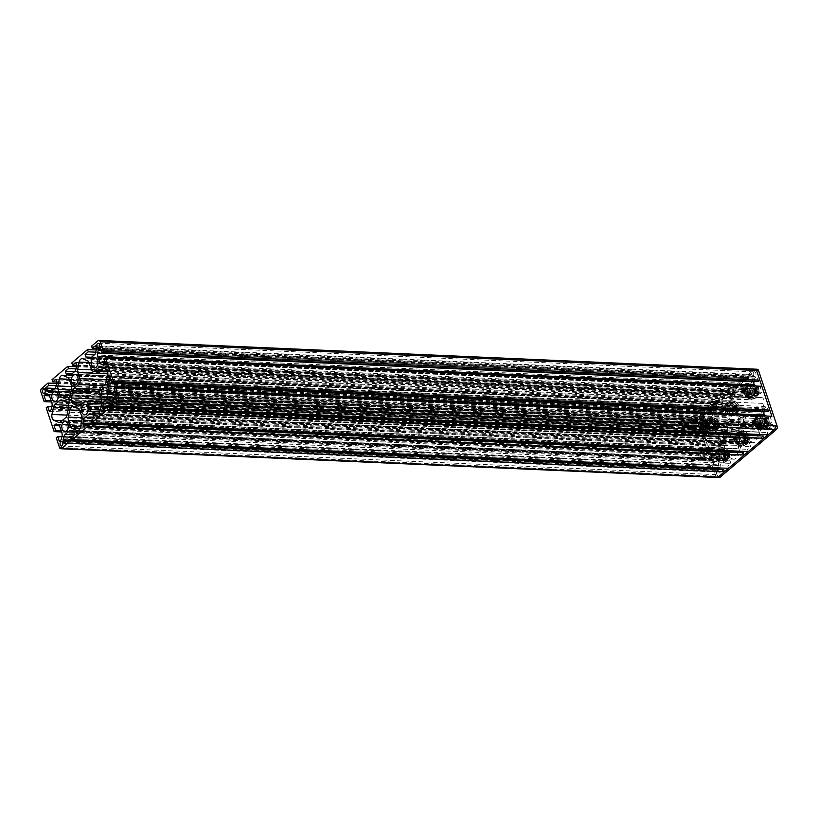 <?xml version="1.0" encoding="UTF-8"?>
<svg xmlns="http://www.w3.org/2000/svg" width="818" height="818" viewBox="0 0 818 818"><rect width="100%" height="100%" fill="white"/><g stroke="black" fill="none" stroke-linecap="round" stroke-linejoin="round"><path stroke-width="0.61" stroke-dasharray="4.09 3.07" d="M771.895 416.26L770.413 417.517L772.018 422.313L770.382 423.704A1.421 0.91 92.5 0 1 769.687 423.826L767.785 422.988A4.295 2.771 92.5 0 1 766.169 420.953L764.206 415.063M114.019 388.795L770.413 417.517M115.624 393.591L772.018 422.313M764.165 411.188L764.656 408.816A1.421 0.91 92.5 0 1 765.116 407.967L766.752 406.577L768.358 411.372M110.358 377.855L766.752 406.577M761.865 386.28L760.382 387.538L761.987 392.333L760.351 393.724A1.421 0.91 92.5 0 1 759.656 393.847L757.754 393.008A4.295 2.771 92.5 0 1 756.139 390.973L754.176 385.084M103.988 358.816L760.382 387.538M105.594 363.611L761.987 392.333M754.135 381.208L754.625 378.836A1.421 0.91 92.5 0 1 755.086 377.988L756.722 376.597L758.327 381.392M100.328 347.875L756.722 376.597M755.208 369.153A2.577 1.656 -87.5 0 0 754.339 369.48L747.969 374.879L748.715 377.129L751.885 374.45L752.713 376.934A1.421 0.91 92.5 0 1 752.764 378.008L752.141 380.994A4.295 2.771 92.5 0 1 750.771 383.57L746.885 386.863A4.295 2.771 92.5 0 1 745.443 387.405A4.295 2.771 92.5 0 1 744.769 387.241L742.867 386.393A1.421 0.91 92.5 0 1 742.335 385.728L741.507 383.243L744.666 380.554L743.92 378.315L728.204 391.628L728.961 393.867L732.12 391.188L732.948 393.673A1.421 0.91 92.5 0 1 733.01 394.757L732.386 397.732A4.295 2.771 92.5 0 1 731.006 400.309L727.12 403.601A4.295 2.771 92.5 0 1 725.678 404.143A4.295 2.771 92.5 0 1 725.014 403.99L723.112 403.141A1.421 0.91 92.5 0 1 722.58 402.466L721.742 399.982L724.912 397.303L724.155 395.053L708.449 408.366L709.196 410.616L712.366 407.937L713.194 410.421A1.421 0.91 92.5 0 1 713.245 411.495L712.621 414.481A4.295 2.771 92.5 0 1 711.251 417.057L707.365 420.35A4.295 2.771 92.5 0 1 705.924 420.892A4.295 2.771 92.5 0 1 705.249 420.728L703.347 419.89A1.421 0.91 92.5 0 1 702.815 419.215L701.987 416.73L705.147 414.051L704.4 411.802L698.02 417.2A2.577 1.656 -87.5 0 0 697.294 420.708L700.525 430.37L702.008 429.113L700.402 424.317L702.048 422.937A1.421 0.91 92.5 0 1 702.744 422.804L704.646 423.652A4.295 2.771 92.5 0 1 706.251 425.687L708.224 431.577A4.295 2.771 92.5 0 1 708.388 434.839L707.764 437.824A1.421 0.91 92.5 0 1 707.314 438.673L705.668 440.064L704.063 435.258L702.58 436.515L710.556 460.35L712.038 459.092L710.433 454.297L712.079 452.906A1.421 0.91 92.5 0 1 712.775 452.783L714.676 453.632A4.295 2.771 92.5 0 1 716.282 455.667L718.255 461.556A4.295 2.771 92.5 0 1 718.419 464.818L717.795 467.804A1.421 0.91 92.5 0 1 717.345 468.653L715.699 470.043L714.094 465.238L712.611 466.495L715.852 476.168A2.577 1.656 -87.5 0 0 717.222 477.487A2.577 1.656 92.5 0 1 715.852 476.168L697.294 420.708A2.577 1.656 92.5 0 1 698.02 417.2L754.339 369.48L97.945 340.758M91.575 346.157L747.969 374.879M96.401 348.58L748.715 377.129M95.491 345.728L751.885 374.45M94.285 354.92L741.507 383.243M95.778 352.169L744.666 380.554M96.227 349.971L743.92 378.315M71.81 362.895L728.204 391.628M76.647 365.329L728.961 393.867M75.726 362.466L732.12 391.188M74.53 371.658L721.742 399.982M76.013 368.908L724.912 397.303M76.473 366.709L724.155 395.053M52.055 379.644L708.449 408.366M56.882 382.067L709.196 410.616M55.972 379.215L712.366 407.937M54.765 388.407L701.987 416.73M56.258 385.656L705.147 414.051M56.708 383.458L704.4 411.802M51.534 401.975L700.525 430.37M51.084 400.636L702.008 429.113M49.295 395.83L700.402 424.317M49.274 411.342L705.668 440.064M51.861 406.72L704.063 435.258M46.186 407.793L702.58 436.515M61.565 431.955L710.556 460.35M61.115 430.616L712.038 459.092M59.325 425.81L710.433 454.297M59.305 441.311L715.699 470.043M61.892 436.7L714.094 465.238M56.217 437.773L712.611 466.495M723.705 469.512L720.546 472.19L719.707 469.706A1.421 0.91 92.5 0 1 719.625 469.327M64.152 443.468L720.546 472.19M719.799 467.947L720.28 465.646A4.295 2.771 92.5 0 1 721.66 463.07L725.535 459.777A4.295 2.771 92.5 0 1 726.977 459.235A4.295 2.771 92.5 0 1 727.652 459.399L729.554 460.237A1.421 0.91 92.5 0 1 730.085 460.912L730.914 463.397L727.754 466.076L728.511 468.325M74.52 434.675L730.914 463.397M71.36 437.354L727.754 466.076M743.47 452.763L740.3 455.442L739.472 452.957A1.421 0.91 92.5 0 1 739.39 452.589M83.906 426.72L740.3 455.442M739.564 451.199L740.034 448.898A4.295 2.771 92.5 0 1 741.415 446.321L745.3 443.029A4.295 2.771 92.5 0 1 746.742 442.487A4.295 2.771 92.5 0 1 747.417 442.65L749.319 443.499A1.421 0.91 92.5 0 1 749.85 444.164L750.679 446.648L747.519 449.327L748.265 451.577M94.285 417.926L750.679 446.648M91.125 420.605L747.519 449.327M763.225 436.025L760.065 438.704L759.237 436.209A1.421 0.91 92.5 0 1 759.145 435.841M103.671 409.982L760.065 438.704M759.319 434.45L759.799 432.16A4.295 2.771 92.5 0 1 761.18 429.583L765.065 426.29A4.295 2.771 92.5 0 1 766.497 425.749A4.295 2.771 92.5 0 1 767.172 425.902L769.073 426.751A1.421 0.91 92.5 0 1 769.605 427.425L770.433 429.91L767.274 432.589L768.03 434.839M114.039 401.188L770.433 429.91M110.88 403.867L767.274 432.589M752.795 442.344L748.214 440.309A4.295 2.771 92.5 0 1 746.609 438.274L744.554 432.129A4.295 2.771 -87.5 0 0 742.263 429.931A4.295 2.771 -87.5 0 0 740.822 430.472L736.425 434.205A4.295 2.771 92.5 0 1 734.983 434.747A4.295 2.771 92.5 0 1 734.308 434.583L729.728 432.548A4.724 3.047 92.5 0 1 727.775 426.72L729.278 419.542A4.295 2.771 92.5 0 1 730.658 416.965L735.055 413.233A4.295 2.771 -87.5 0 0 736.272 407.395L734.216 401.239A4.295 2.771 92.5 0 1 734.053 397.977L735.546 390.799A4.724 3.047 92.5 0 1 738.654 387.364A4.724 3.047 92.5 0 1 739.39 387.548L743.971 389.572A4.295 2.771 92.5 0 1 745.576 391.618L747.632 397.763A4.295 2.771 -87.5 0 0 749.922 399.961A4.295 2.771 -87.5 0 0 751.364 399.419L755.413 395.984A4.295 2.771 92.5 0 1 756.855 395.442A4.295 2.771 92.5 0 1 757.529 395.605L762.11 397.64A4.724 3.047 92.5 0 1 764.053 403.468L762.56 410.646A4.295 2.771 92.5 0 1 761.18 413.223L757.131 416.659A4.295 2.771 -87.5 0 0 755.914 422.497L757.969 428.652A4.295 2.771 92.5 0 1 758.133 431.914L756.64 439.092A4.724 3.047 92.5 0 1 753.531 442.528A4.724 3.047 92.5 0 1 752.795 442.344L97.894 413.693M717.008 450.657A4.295 2.771 92.5 0 1 715.566 451.199A4.295 2.771 92.5 0 1 714.901 451.035L710.321 449A4.724 3.047 92.5 0 1 708.368 443.172L709.86 435.994A4.295 2.771 92.5 0 1 711.241 433.417L716.241 429.174A4.295 2.771 92.5 0 1 717.683 428.632A4.295 2.771 92.5 0 1 718.357 428.796L722.938 430.83A4.724 3.047 92.5 0 1 724.881 436.659L723.388 443.837A4.295 2.771 92.5 0 1 722.008 446.413L717.008 450.657L60.614 421.935M726.466 424.726A4.724 3.047 92.5 0 1 723.368 428.162A4.724 3.047 92.5 0 1 722.621 427.988L718.051 425.953A4.295 2.771 92.5 0 1 716.435 423.918L714.451 417.988A4.295 2.771 92.5 0 1 714.288 414.726L715.791 407.548A4.724 3.047 92.5 0 1 718.889 404.112A4.724 3.047 92.5 0 1 719.625 404.286L724.206 406.321A4.295 2.771 92.5 0 1 725.822 408.356L727.805 414.286A4.295 2.771 92.5 0 1 727.959 417.548L726.466 424.726L70.072 396.004M717.192 470.698A2.147 1.38 92.5 0 1 717.918 470.432A2.147 1.38 92.5 0 1 719.196 472.63A2.147 1.38 92.5 0 1 717.723 474.716A2.147 1.38 92.5 0 1 716.466 473.08A2.147 1.38 92.5 0 1 717.192 470.698M771.527 424.654A2.147 1.38 92.5 0 1 772.253 424.378A2.147 1.38 92.5 0 1 773.542 426.587A2.147 1.38 92.5 0 1 772.069 428.673A2.147 1.38 92.5 0 1 770.801 427.037A2.147 1.38 92.5 0 1 771.527 424.654M719.963 450.554A5.153 3.323 92.5 0 1 721.691 449.9A5.153 3.323 92.5 0 1 724.779 455.197A5.153 3.323 92.5 0 1 721.241 460.197A5.153 3.323 92.5 0 1 718.214 456.28A5.153 3.323 92.5 0 1 719.963 450.554M739.728 433.806A5.153 3.323 92.5 0 1 741.456 433.162A5.153 3.323 92.5 0 1 744.544 438.448A5.153 3.323 92.5 0 1 741.006 443.458A5.153 3.323 92.5 0 1 737.969 439.532A5.153 3.323 92.5 0 1 739.728 433.806M759.482 417.068A5.153 3.323 92.5 0 1 761.21 416.413A5.153 3.323 92.5 0 1 764.309 421.71A5.153 3.323 92.5 0 1 760.76 426.71A5.153 3.323 92.5 0 1 757.734 422.794A5.153 3.323 92.5 0 1 759.482 417.068M709.932 420.575A5.153 3.323 92.5 0 1 711.66 419.92A5.153 3.323 92.5 0 1 714.748 425.217A5.153 3.323 92.5 0 1 711.21 430.227A5.153 3.323 92.5 0 1 708.183 426.301A5.153 3.323 92.5 0 1 709.932 420.575M729.697 403.836A5.153 3.323 92.5 0 1 731.425 403.182A5.153 3.323 92.5 0 1 734.513 408.479A5.153 3.323 92.5 0 1 730.975 413.479A5.153 3.323 92.5 0 1 727.938 409.552A5.153 3.323 92.5 0 1 729.697 403.836M749.452 387.088A5.153 3.323 92.5 0 1 751.18 386.433A5.153 3.323 92.5 0 1 754.278 391.73A5.153 3.323 92.5 0 1 750.73 396.73A5.153 3.323 92.5 0 1 747.703 392.814A5.153 3.323 92.5 0 1 749.452 387.088M699.635 418.233A2.147 1.38 92.5 0 1 700.361 417.967A2.147 1.38 92.5 0 1 701.65 420.176A2.147 1.38 92.5 0 1 700.167 422.252A2.147 1.38 92.5 0 1 698.909 420.626A2.147 1.38 92.5 0 1 699.635 418.233M753.981 372.19A2.147 1.38 92.5 0 1 754.697 371.914A2.147 1.38 92.5 0 1 755.985 374.123A2.147 1.38 92.5 0 1 754.513 376.208A2.147 1.38 92.5 0 1 753.245 374.572A2.147 1.38 92.5 0 1 753.981 372.19M733.03 459.092L728.46 457.058A4.295 2.771 92.5 0 1 726.844 455.023L724.86 449.092A4.295 2.771 92.5 0 1 724.697 445.83L726.2 438.652A4.724 3.047 92.5 0 1 729.298 435.217A4.724 3.047 92.5 0 1 730.034 435.401L734.615 437.425A4.295 2.771 92.5 0 1 736.231 439.471L738.204 445.391A4.295 2.771 92.5 0 1 738.368 448.653L736.875 455.841A4.724 3.047 92.5 0 1 733.777 459.266A4.724 3.047 92.5 0 1 733.03 459.092L78.129 430.432M758.429 416.28A6.012 3.875 92.5 0 1 760.443 415.524A6.012 3.875 92.5 0 1 763.583 418.427A6.012 3.875 92.5 0 1 763.296 424.91A6.012 3.875 92.5 0 1 761.936 426.771A6.012 3.875 92.5 0 1 759.922 427.538A6.012 3.875 92.5 0 1 756.384 422.957A6.012 3.875 92.5 0 1 758.429 416.28M743.859 425.984A6.012 3.875 92.5 0 1 741.834 426.74A6.012 3.875 92.5 0 1 738.705 423.836A6.012 3.875 92.5 0 1 738.981 417.354A6.012 3.875 92.5 0 1 742.366 414.726A6.012 3.875 92.5 0 1 745.904 419.307A6.012 3.875 92.5 0 1 743.859 425.984M742.744 425.033A4.959 3.19 92.5 0 1 738.49 423.254A4.959 3.19 92.5 0 1 738.726 417.916A4.959 3.19 92.5 0 1 743.736 417.354A4.959 3.19 92.5 0 1 742.744 425.033M742.294 423.704A3.436 2.209 92.5 0 1 739.319 422.374A3.436 2.209 92.5 0 1 740.29 417.701A3.436 2.209 92.5 0 1 743.235 418.928A3.436 2.209 92.5 0 1 743.081 422.63A3.436 2.209 92.5 0 1 742.294 423.704M742.57 423.213A2.853 1.841 92.5 0 1 741.619 423.571A2.853 1.841 92.5 0 1 739.932 421.403A2.853 1.841 92.5 0 1 740.904 418.233A2.853 1.841 92.5 0 1 741.865 417.865A2.853 1.841 92.5 0 1 743.357 419.245A2.853 1.841 92.5 0 1 743.225 422.323A2.853 1.841 92.5 0 1 742.57 423.213M761.374 424.031A2.853 1.841 92.5 0 1 760.423 424.399A2.853 1.841 92.5 0 1 758.93 423.018A2.853 1.841 92.5 0 1 759.063 419.941A2.853 1.841 92.5 0 1 760.668 418.693A2.853 1.841 92.5 0 1 762.345 420.861A2.853 1.841 92.5 0 1 761.374 424.031M761.987 424.562A3.436 2.209 92.5 0 1 759.043 423.335A3.436 2.209 92.5 0 1 759.206 419.634A3.436 2.209 92.5 0 1 762.683 419.245A3.436 2.209 92.5 0 1 761.987 424.562M762.437 425.892A4.959 3.19 92.5 0 1 758.133 423.98A4.959 3.19 92.5 0 1 759.544 417.231A4.959 3.19 92.5 0 1 763.787 419.01A4.959 3.19 92.5 0 1 763.562 424.348A4.959 3.19 92.5 0 1 762.437 425.892M758.961 423.274A3.517 2.27 92.5 0 1 759.094 419.736A3.517 2.27 92.5 0 1 761.139 418.049A3.517 2.27 92.5 0 1 763.01 419.849A3.517 2.27 92.5 0 1 762.877 423.387A3.517 2.27 92.5 0 1 760.832 425.084A3.517 2.27 92.5 0 1 758.961 423.274M764.983 419.931A3.517 2.27 -87.5 0 0 763.112 418.131A3.517 2.27 -87.5 0 0 760.689 421.546A3.517 2.27 -87.5 0 0 762.805 425.166A3.517 2.27 -87.5 0 0 764.85 423.468A3.517 2.27 -87.5 0 0 764.983 419.931M748.93 393.305A3.517 2.27 92.5 0 1 749.063 389.757A3.517 2.27 92.5 0 1 751.108 388.069A3.517 2.27 92.5 0 1 752.979 389.869A3.517 2.27 92.5 0 1 752.846 393.407A3.517 2.27 92.5 0 1 750.801 395.104A3.517 2.27 92.5 0 1 748.93 393.305M754.953 389.951A3.517 2.27 -87.5 0 0 753.081 388.151A3.517 2.27 -87.5 0 0 750.658 391.566A3.517 2.27 -87.5 0 0 752.775 395.186A3.517 2.27 -87.5 0 0 754.82 393.499A3.517 2.27 -87.5 0 0 754.953 389.951M739.206 440.023A3.517 2.27 92.5 0 1 739.329 436.485A3.517 2.27 92.5 0 1 741.384 434.787A3.517 2.27 92.5 0 1 743.255 436.587A3.517 2.27 92.5 0 1 743.122 440.135A3.517 2.27 92.5 0 1 741.077 441.822A3.517 2.27 92.5 0 1 739.206 440.023M745.218 436.679A3.517 2.27 -87.5 0 0 743.347 434.879A3.517 2.27 -87.5 0 0 740.934 438.295A3.517 2.27 -87.5 0 0 743.041 441.914A3.517 2.27 -87.5 0 0 745.096 440.217A3.517 2.27 -87.5 0 0 745.218 436.679M729.175 410.043A3.517 2.27 92.5 0 1 729.298 406.505A3.517 2.27 92.5 0 1 731.353 404.808A3.517 2.27 92.5 0 1 733.225 406.607A3.517 2.27 92.5 0 1 733.092 410.155A3.517 2.27 92.5 0 1 731.047 411.843A3.517 2.27 92.5 0 1 729.175 410.043M735.188 406.699A3.517 2.27 -87.5 0 0 733.317 404.9A3.517 2.27 -87.5 0 0 730.903 408.315A3.517 2.27 -87.5 0 0 733.01 411.935A3.517 2.27 -87.5 0 0 735.065 410.237A3.517 2.27 -87.5 0 0 735.188 406.699M719.441 456.771A3.517 2.27 92.5 0 1 719.574 453.223A3.517 2.27 92.5 0 1 721.619 451.536A3.517 2.27 92.5 0 1 723.49 453.336A3.517 2.27 92.5 0 1 723.357 456.873A3.517 2.27 92.5 0 1 721.312 458.571A3.517 2.27 92.5 0 1 719.441 456.771M725.464 453.417A3.517 2.27 -87.5 0 0 723.593 451.618A3.517 2.27 -87.5 0 0 721.169 455.043A3.517 2.27 -87.5 0 0 723.286 458.653A3.517 2.27 -87.5 0 0 725.331 456.965A3.517 2.27 -87.5 0 0 725.464 453.417M709.41 426.791A3.517 2.27 92.5 0 1 709.543 423.254A3.517 2.27 92.5 0 1 711.588 421.556A3.517 2.27 92.5 0 1 713.46 423.356A3.517 2.27 92.5 0 1 713.327 426.894A3.517 2.27 92.5 0 1 711.282 428.591A3.517 2.27 92.5 0 1 709.41 426.791M715.433 423.448A3.517 2.27 -87.5 0 0 713.562 421.638A3.517 2.27 -87.5 0 0 711.139 425.063A3.517 2.27 -87.5 0 0 713.255 428.673A3.517 2.27 -87.5 0 0 715.3 426.986A3.517 2.27 -87.5 0 0 715.433 423.448M757.171 369.235A2.577 1.656 -87.5 0 0 756.313 369.562L699.993 417.282A2.577 1.656 -87.5 0 0 699.267 420.789L717.815 476.25A2.577 1.656 -87.5 0 0 719.186 477.569M757.734 420.922A3.436 2.209 -87.5 0 0 755.679 417.896A3.436 2.209 -87.5 0 0 753.746 419.389A3.436 2.209 -87.5 0 0 753.317 421.72A3.436 2.209 -87.5 0 0 753.582 423.09A3.436 2.209 -87.5 0 0 755.372 424.757A3.436 2.209 -87.5 0 0 757.734 420.922M756.916 420.973A2.853 1.841 -87.5 0 0 755.587 418.53A2.853 1.841 -87.5 0 0 753.603 419.695A2.853 1.841 -87.5 0 0 753.245 421.638A2.853 1.841 -87.5 0 0 753.47 422.773A2.853 1.841 -87.5 0 0 755.607 424A2.853 1.841 -87.5 0 0 756.916 420.973M766.006 425.053A3.303 2.127 -87.5 0 0 767.969 421.393A3.303 2.127 -87.5 0 0 765.679 418.489A3.303 2.127 -87.5 0 0 763.715 422.16A3.303 2.127 -87.5 0 0 766.006 425.053M766.701 420.973A5.828 3.753 -87.5 0 0 764.012 415.994A5.828 3.753 -87.5 0 0 762.673 415.861A5.828 3.753 -87.5 0 0 759.206 422.323A5.828 3.753 -87.5 0 0 763.245 427.436A5.828 3.753 -87.5 0 0 763.511 427.374A5.828 3.753 -87.5 0 0 766.701 420.973M764.912 419.736L764.206 422.068L765.137 424.113L766.773 423.816L767.489 421.485L766.558 419.44L763.583 419.593A2.311 1.493 -87.5 0 0 763.051 420.196L762.662 421.474A2.311 1.493 -87.5 0 0 762.652 421.965A2.311 1.493 -87.5 0 0 762.713 422.466L762.703 422.456A2.321 1.493 -87.5 0 0 763.225 423.581L763.214 423.571A2.311 1.493 -87.5 0 0 763.797 423.969L763.797 423.969A2.321 1.493 -87.5 0 0 764.707 423.806L764.697 423.816A2.311 1.493 -87.5 0 0 765.229 423.213L765.229 423.223A2.321 1.493 -87.5 0 0 765.617 421.924L765.617 421.935A2.311 1.493 -87.5 0 0 765.628 421.434A2.311 1.493 -87.5 0 0 765.566 420.943L764.697 423.816M764.206 422.068L762.499 421.996L762.662 421.464A2.321 1.493 -87.5 0 1 763.051 420.176L763.214 419.654M762.703 422.456L763.225 423.581M765.137 424.113L763.214 423.571M764.707 423.806L763.429 424.041M766.773 423.816L765.065 423.744M767.489 421.485L765.781 421.403M765.065 419.828A2.311 1.493 -87.5 0 0 764.472 419.429L765.576 420.953A2.321 1.493 -87.5 0 0 765.055 419.818M766.558 419.44L764.85 419.358M763.572 419.593A2.321 1.493 -87.5 0 1 764.482 419.429L763.583 419.593M737.969 437.671A3.436 2.209 -87.5 0 0 735.914 434.634A3.436 2.209 -87.5 0 0 733.981 436.137A3.436 2.209 -87.5 0 0 733.552 438.468A3.436 2.209 -87.5 0 0 733.818 439.839A3.436 2.209 -87.5 0 0 735.617 441.505A3.436 2.209 -87.5 0 0 737.969 437.671M737.151 437.722A2.853 1.841 -87.5 0 0 735.832 435.278A2.853 1.841 -87.5 0 0 733.838 436.444A2.853 1.841 -87.5 0 0 733.48 438.376A2.853 1.841 -87.5 0 0 733.705 439.522A2.853 1.841 -87.5 0 0 735.842 440.749A2.853 1.841 -87.5 0 0 737.151 437.722M746.251 441.802A3.303 2.127 -87.5 0 0 748.214 438.141A3.303 2.127 -87.5 0 0 745.924 435.237A3.303 2.127 -87.5 0 0 743.961 438.908A3.303 2.127 -87.5 0 0 746.251 441.802M746.946 437.722A5.828 3.753 -87.5 0 0 744.247 432.742A5.828 3.753 -87.5 0 0 742.908 432.61A5.828 3.753 -87.5 0 0 739.452 439.072A5.828 3.753 -87.5 0 0 743.48 444.174A5.828 3.753 -87.5 0 0 743.756 444.113A5.828 3.753 -87.5 0 0 746.946 437.722M745.157 436.475L744.441 438.816L745.372 440.861L747.018 440.565L747.724 438.223L746.793 436.178L743.828 436.331A2.311 1.493 -87.5 0 0 743.286 436.935L742.897 438.203A2.311 1.493 -87.5 0 0 742.887 438.714A2.311 1.493 -87.5 0 0 742.948 439.205L742.948 439.194A2.321 1.493 -87.5 0 0 743.46 440.329L743.46 440.319A2.311 1.493 -87.5 0 0 744.043 440.718L744.032 440.718A2.321 1.493 -87.5 0 0 744.942 440.554L744.932 440.554A2.311 1.493 -87.5 0 0 745.474 439.951L745.464 439.972A2.321 1.493 -87.5 0 0 745.863 438.673L745.852 438.683A2.311 1.493 -87.5 0 0 745.863 438.182A2.311 1.493 -87.5 0 0 745.801 437.681L745.852 438.683M742.897 438.223A2.321 1.493 -87.5 0 1 743.296 436.924L743.45 436.403M744.441 438.816L742.744 438.745L742.897 438.203M745.372 440.861L743.664 440.79L742.744 438.745M747.018 440.565L743.664 440.79M745.474 439.951L745.31 440.493M745.464 439.972L745.863 438.673M747.724 438.223L746.016 438.151M745.3 436.577A2.311 1.493 -87.5 0 0 744.717 436.178L745.811 437.691A2.321 1.493 -87.5 0 0 745.3 436.556M746.793 436.178L745.086 436.106M744.717 436.178L743.828 436.331A2.321 1.493 -87.5 0 1 744.728 436.168M738.664 433.029A6.012 3.875 92.5 0 1 740.689 432.262A6.012 3.875 92.5 0 1 743.818 435.176A6.012 3.875 92.5 0 1 743.542 441.659A6.012 3.875 92.5 0 1 742.182 443.52A6.012 3.875 92.5 0 1 740.157 444.276A6.012 3.875 92.5 0 1 736.619 439.706A6.012 3.875 92.5 0 1 738.664 433.029M724.094 442.732A6.012 3.875 92.5 0 1 722.079 443.489A6.012 3.875 92.5 0 1 718.94 440.575A6.012 3.875 92.5 0 1 719.226 434.102A6.012 3.875 92.5 0 1 722.601 431.475A6.012 3.875 92.5 0 1 726.139 436.045A6.012 3.875 92.5 0 1 724.094 442.732M722.979 441.771A4.959 3.19 92.5 0 1 718.736 440.002A4.959 3.19 92.5 0 1 718.961 434.655A4.959 3.19 92.5 0 1 723.981 434.102A4.959 3.19 92.5 0 1 722.979 441.771M722.539 440.442A3.436 2.209 92.5 0 1 719.564 439.123A3.436 2.209 92.5 0 1 720.535 434.45A3.436 2.209 92.5 0 1 723.48 435.677A3.436 2.209 92.5 0 1 723.316 439.378A3.436 2.209 92.5 0 1 722.539 440.442M722.815 439.951A2.853 1.841 92.5 0 1 721.854 440.319A2.853 1.841 92.5 0 1 720.177 438.141A2.853 1.841 92.5 0 1 721.149 434.971A2.853 1.841 92.5 0 1 722.1 434.614A2.853 1.841 92.5 0 1 723.593 435.994A2.853 1.841 92.5 0 1 723.46 439.072A2.853 1.841 92.5 0 1 722.815 439.951M741.619 440.779A2.853 1.841 92.5 0 1 740.658 441.137A2.853 1.841 92.5 0 1 739.165 439.757A2.853 1.841 92.5 0 1 739.308 436.679A2.853 1.841 92.5 0 1 740.904 435.432A2.853 1.841 92.5 0 1 742.591 437.61A2.853 1.841 92.5 0 1 741.619 440.779M742.233 441.301A3.436 2.209 92.5 0 1 739.288 440.074A3.436 2.209 92.5 0 1 739.452 436.372A3.436 2.209 92.5 0 1 742.918 435.994A3.436 2.209 92.5 0 1 742.233 441.301M742.672 442.63A4.959 3.19 92.5 0 1 738.378 440.728A4.959 3.19 92.5 0 1 739.779 433.98A4.959 3.19 92.5 0 1 744.032 435.749A4.959 3.19 92.5 0 1 743.797 441.096A4.959 3.19 92.5 0 1 742.672 442.63M718.214 454.419A3.436 2.209 -87.5 0 0 716.159 451.383A3.436 2.209 -87.5 0 0 714.226 452.875A3.436 2.209 -87.5 0 0 713.797 455.207A3.436 2.209 -87.5 0 0 714.063 456.587A3.436 2.209 -87.5 0 0 715.852 458.244A3.436 2.209 -87.5 0 0 718.214 454.419M717.396 454.46A2.853 1.841 -87.5 0 0 716.067 452.027A2.853 1.841 -87.5 0 0 714.083 453.192A2.853 1.841 -87.5 0 0 713.725 455.125A2.853 1.841 -87.5 0 0 713.95 456.26A2.853 1.841 -87.5 0 0 716.087 457.497A2.853 1.841 -87.5 0 0 717.396 454.46M726.486 458.55A3.303 2.127 -87.5 0 0 728.449 454.88A3.303 2.127 -87.5 0 0 726.159 451.986A3.303 2.127 -87.5 0 0 724.196 455.646A3.303 2.127 -87.5 0 0 726.486 458.55M727.182 454.46A5.828 3.753 -87.5 0 0 724.492 449.491A5.828 3.753 -87.5 0 0 723.153 449.358A5.828 3.753 -87.5 0 0 719.687 455.81A5.828 3.753 -87.5 0 0 723.725 460.923A5.828 3.753 -87.5 0 0 723.991 460.861A5.828 3.753 -87.5 0 0 727.182 454.46M725.392 453.223L724.687 455.565L725.617 457.599L727.253 457.313L727.969 454.972L727.038 452.927L724.063 453.08A2.311 1.493 -87.5 0 0 723.531 453.683L723.143 454.961A2.311 1.493 -87.5 0 0 723.132 455.462A2.311 1.493 -87.5 0 0 723.194 455.953L723.184 455.943A2.321 1.493 -87.5 0 0 723.705 457.078L723.695 457.058A2.311 1.493 -87.5 0 0 724.278 457.466L724.278 457.466A2.321 1.493 -87.5 0 0 725.188 457.303L725.167 457.303A2.311 1.493 -87.5 0 0 725.709 456.7L725.709 456.71A2.321 1.493 -87.5 0 0 726.098 455.411L726.098 455.432A2.311 1.493 -87.5 0 0 726.108 454.92A2.311 1.493 -87.5 0 0 726.047 454.43L725.167 457.303M724.687 455.565L722.979 455.483L723.143 454.951A2.321 1.493 -87.5 0 1 723.531 453.663L723.685 453.152M723.184 455.943L723.705 457.078M725.617 457.599L723.695 457.058M725.188 457.303L723.91 457.528M727.253 457.313L725.546 457.231M727.969 454.972L726.261 454.89M725.546 453.315A2.311 1.493 -87.5 0 0 724.952 452.916L726.057 454.44A2.321 1.493 -87.5 0 0 725.535 453.305M727.038 452.927L725.331 452.855M724.053 453.08A2.321 1.493 -87.5 0 1 724.963 452.916L724.063 453.08M718.91 449.767A6.012 3.875 92.5 0 1 720.924 449.01A6.012 3.875 92.5 0 1 724.063 451.925A6.012 3.875 92.5 0 1 723.777 458.397A6.012 3.875 92.5 0 1 722.417 460.268A6.012 3.875 92.5 0 1 720.402 461.025A6.012 3.875 92.5 0 1 716.865 456.444A6.012 3.875 92.5 0 1 718.91 449.767M704.339 459.471A6.012 3.875 92.5 0 1 702.314 460.237A6.012 3.875 92.5 0 1 699.185 457.323A6.012 3.875 92.5 0 1 699.462 450.841A6.012 3.875 92.5 0 1 702.846 448.223A6.012 3.875 92.5 0 1 706.384 452.794A6.012 3.875 92.5 0 1 704.339 459.471M703.224 458.52A4.959 3.19 92.5 0 1 698.971 456.741A4.959 3.19 92.5 0 1 699.206 451.403A4.959 3.19 92.5 0 1 704.216 450.841A4.959 3.19 92.5 0 1 703.224 458.52M702.774 457.19A3.436 2.209 92.5 0 1 699.799 455.861A3.436 2.209 92.5 0 1 700.77 451.188A3.436 2.209 92.5 0 1 703.715 452.426A3.436 2.209 92.5 0 1 703.552 456.127A3.436 2.209 92.5 0 1 702.774 457.19M703.051 456.7A2.853 1.841 92.5 0 1 702.1 457.058A2.853 1.841 92.5 0 1 700.413 454.89A2.853 1.841 92.5 0 1 701.384 451.72A2.853 1.841 92.5 0 1 702.345 451.362A2.853 1.841 92.5 0 1 703.838 452.743A2.853 1.841 92.5 0 1 703.695 455.82A2.853 1.841 92.5 0 1 703.051 456.7M721.854 457.528A2.853 1.841 92.5 0 1 720.903 457.886A2.853 1.841 92.5 0 1 719.411 456.505A2.853 1.841 92.5 0 1 719.543 453.428A2.853 1.841 92.5 0 1 721.149 452.18A2.853 1.841 92.5 0 1 722.826 454.348A2.853 1.841 92.5 0 1 721.854 457.528M722.468 458.049A3.436 2.209 92.5 0 1 719.523 456.822A3.436 2.209 92.5 0 1 719.687 453.121A3.436 2.209 92.5 0 1 723.163 452.732A3.436 2.209 92.5 0 1 722.468 458.049M722.918 459.379A4.959 3.19 92.5 0 1 718.613 457.466A4.959 3.19 92.5 0 1 720.024 450.728A4.959 3.19 92.5 0 1 724.267 452.497A4.959 3.19 92.5 0 1 724.042 457.845A4.959 3.19 92.5 0 1 722.918 459.379M747.703 390.943A3.436 2.209 -87.5 0 0 745.648 387.916A3.436 2.209 -87.5 0 0 743.715 389.409A3.436 2.209 -87.5 0 0 743.286 391.74A3.436 2.209 -87.5 0 0 743.552 393.11A3.436 2.209 -87.5 0 0 745.341 394.777A3.436 2.209 -87.5 0 0 747.703 390.943M746.885 390.994A2.853 1.841 -87.5 0 0 745.556 388.55A2.853 1.841 -87.5 0 0 743.572 389.716A2.853 1.841 -87.5 0 0 743.214 391.658A2.853 1.841 -87.5 0 0 743.439 392.793A2.853 1.841 -87.5 0 0 745.576 394.02A2.853 1.841 -87.5 0 0 746.885 390.994M755.975 395.084A3.303 2.127 -87.5 0 0 757.938 391.413A3.303 2.127 -87.5 0 0 755.648 388.509A3.303 2.127 -87.5 0 0 753.685 392.18A3.303 2.127 -87.5 0 0 755.975 395.084M756.67 390.994A5.828 3.753 -87.5 0 0 753.981 386.014A5.828 3.753 -87.5 0 0 752.642 385.881A5.828 3.753 -87.5 0 0 749.176 392.343A5.828 3.753 -87.5 0 0 753.214 397.456A5.828 3.753 -87.5 0 0 753.48 397.395A5.828 3.753 -87.5 0 0 756.67 390.994M754.881 389.757L754.176 392.088L755.106 394.133L756.742 393.836L757.458 391.505L756.527 389.46L753.552 389.613A2.311 1.493 -87.5 0 0 753.02 390.217L752.632 391.485A2.311 1.493 -87.5 0 0 752.621 391.986A2.311 1.493 -87.5 0 0 752.683 392.487L752.672 392.476A2.321 1.493 -87.5 0 0 753.194 393.601L753.184 393.591A2.311 1.493 -87.5 0 0 753.767 393.99L753.767 394A2.321 1.493 -87.5 0 0 754.677 393.826L754.666 393.836A2.311 1.493 -87.5 0 0 755.198 393.233L755.198 393.243A2.321 1.493 -87.5 0 0 755.587 391.945L755.587 391.965A2.311 1.493 -87.5 0 0 755.597 391.454A2.311 1.493 -87.5 0 0 755.535 390.963L755.587 391.965M753.02 390.217L753.184 389.675M754.176 392.088L752.468 392.016L752.632 391.485M755.106 394.133L753.398 394.061L752.468 392.016M753.767 394L756.742 393.836M755.587 391.945L755.034 393.765M757.458 391.505L755.75 391.423M755.034 389.849A2.311 1.493 -87.5 0 0 754.441 389.45L755.546 390.973A2.321 1.493 -87.5 0 0 755.024 389.838M756.527 389.46L754.82 389.378M754.441 389.45L753.552 389.613A2.321 1.493 -87.5 0 1 754.452 389.45M753.02 390.196A2.321 1.493 -87.5 0 0 752.632 391.495M748.398 386.3A6.012 3.875 92.5 0 1 750.413 385.544A6.012 3.875 92.5 0 1 753.552 388.448A6.012 3.875 92.5 0 1 753.266 394.93A6.012 3.875 92.5 0 1 751.906 396.791A6.012 3.875 92.5 0 1 749.891 397.558A6.012 3.875 92.5 0 1 746.353 392.977A6.012 3.875 92.5 0 1 748.398 386.3M733.828 396.004A6.012 3.875 92.5 0 1 731.803 396.761A6.012 3.875 92.5 0 1 728.674 393.857A6.012 3.875 92.5 0 1 728.95 387.374A6.012 3.875 92.5 0 1 732.335 384.746A6.012 3.875 92.5 0 1 735.873 389.327A6.012 3.875 92.5 0 1 733.828 396.004M732.713 395.053A4.959 3.19 92.5 0 1 728.46 393.274A4.959 3.19 92.5 0 1 728.695 387.936A4.959 3.19 92.5 0 1 733.705 387.374A4.959 3.19 92.5 0 1 732.713 395.053M732.263 393.724A3.436 2.209 92.5 0 1 729.288 392.395A3.436 2.209 92.5 0 1 730.259 387.722A3.436 2.209 92.5 0 1 733.204 388.949A3.436 2.209 92.5 0 1 733.051 392.65A3.436 2.209 92.5 0 1 732.263 393.724M732.539 393.233A2.853 1.841 92.5 0 1 731.589 393.591A2.853 1.841 92.5 0 1 729.901 391.423A2.853 1.841 92.5 0 1 730.873 388.253A2.853 1.841 92.5 0 1 731.834 387.885A2.853 1.841 92.5 0 1 733.327 389.276A2.853 1.841 92.5 0 1 733.184 392.343A2.853 1.841 92.5 0 1 732.539 393.233M751.343 394.051A2.853 1.841 92.5 0 1 750.392 394.419A2.853 1.841 92.5 0 1 748.899 393.039A2.853 1.841 92.5 0 1 749.032 389.961A2.853 1.841 92.5 0 1 750.638 388.714A2.853 1.841 92.5 0 1 752.315 390.881A2.853 1.841 92.5 0 1 751.343 394.051M751.957 394.583A3.436 2.209 92.5 0 1 749.012 393.356A3.436 2.209 92.5 0 1 749.176 389.654A3.436 2.209 92.5 0 1 752.652 389.266A3.436 2.209 92.5 0 1 751.957 394.583M752.407 395.912A4.959 3.19 92.5 0 1 748.102 394A4.959 3.19 92.5 0 1 749.513 387.262A4.959 3.19 92.5 0 1 753.756 389.031A4.959 3.19 92.5 0 1 753.531 394.378A4.959 3.19 92.5 0 1 752.407 395.912M727.938 407.691A3.436 2.209 -87.5 0 0 725.883 404.654A3.436 2.209 -87.5 0 0 723.95 406.157A3.436 2.209 -87.5 0 0 723.521 408.489A3.436 2.209 -87.5 0 0 723.787 409.859A3.436 2.209 -87.5 0 0 725.586 411.526A3.436 2.209 -87.5 0 0 727.938 407.691M727.12 407.742A2.853 1.841 -87.5 0 0 725.801 405.299A2.853 1.841 -87.5 0 0 723.807 406.464A2.853 1.841 -87.5 0 0 723.449 408.397A2.853 1.841 -87.5 0 0 723.674 409.542A2.853 1.841 -87.5 0 0 725.811 410.769A2.853 1.841 -87.5 0 0 727.12 407.742M736.22 411.822A3.303 2.127 -87.5 0 0 738.184 408.162A3.303 2.127 -87.5 0 0 735.893 405.258A3.303 2.127 -87.5 0 0 733.93 408.928A3.303 2.127 -87.5 0 0 736.22 411.822M736.916 407.742A5.828 3.753 -87.5 0 0 734.216 402.763A5.828 3.753 -87.5 0 0 732.877 402.63A5.828 3.753 -87.5 0 0 729.421 409.092A5.828 3.753 -87.5 0 0 733.449 414.205A5.828 3.753 -87.5 0 0 733.726 414.133A5.828 3.753 -87.5 0 0 736.916 407.742M732.856 408.734A2.311 1.493 -87.5 0 0 732.918 409.225L732.918 409.215A2.321 1.493 -87.5 0 0 733.429 410.35L733.429 410.339A2.311 1.493 -87.5 0 0 734.012 410.738L734.002 410.738A2.321 1.493 -87.5 0 0 734.912 410.575L734.901 410.575A2.311 1.493 -87.5 0 0 735.443 409.971L735.433 409.992A2.321 1.493 -87.5 0 0 735.832 408.693L735.822 408.703A2.311 1.493 -87.5 0 0 735.832 408.202A2.311 1.493 -87.5 0 0 735.771 407.701L735.28 410.513L733.634 410.81L732.867 408.223A2.311 1.493 -87.5 0 0 732.856 408.734M734.411 408.836L735.341 410.881L736.987 410.585L737.693 408.243L736.762 406.198L735.126 406.495L734.411 408.836L732.703 408.765M735.126 406.495L733.797 406.352A2.311 1.493 -87.5 0 0 733.255 406.955L733.419 406.423M733.255 406.955L732.867 408.243A2.321 1.493 -87.5 0 1 733.265 406.945M735.341 410.881L733.634 410.81M736.987 410.585L735.28 410.513M737.693 408.243L735.985 408.172M735.27 406.597A2.311 1.493 -87.5 0 0 734.687 406.198L735.781 407.712A2.321 1.493 -87.5 0 0 735.27 406.587M736.762 406.198L735.055 406.127M734.687 406.198L733.797 406.352A2.321 1.493 -87.5 0 1 734.697 406.188M728.634 403.049A6.012 3.875 92.5 0 1 730.658 402.282A6.012 3.875 92.5 0 1 733.787 405.196A6.012 3.875 92.5 0 1 733.511 411.679A6.012 3.875 92.5 0 1 732.151 413.54A6.012 3.875 92.5 0 1 730.126 414.297A6.012 3.875 92.5 0 1 726.588 409.726A6.012 3.875 92.5 0 1 728.634 403.049M714.063 412.753A6.012 3.875 92.5 0 1 712.049 413.509A6.012 3.875 92.5 0 1 708.909 410.595A6.012 3.875 92.5 0 1 709.196 404.123A6.012 3.875 92.5 0 1 712.57 401.495A6.012 3.875 92.5 0 1 716.108 406.065A6.012 3.875 92.5 0 1 714.063 412.753M712.948 411.791A4.959 3.19 92.5 0 1 708.705 410.022A4.959 3.19 92.5 0 1 708.93 404.675A4.959 3.19 92.5 0 1 713.95 404.123A4.959 3.19 92.5 0 1 712.948 411.791M712.509 410.462A3.436 2.209 92.5 0 1 709.533 409.143A3.436 2.209 92.5 0 1 710.505 404.47A3.436 2.209 92.5 0 1 713.449 405.697A3.436 2.209 92.5 0 1 713.286 409.399A3.436 2.209 92.5 0 1 712.509 410.462M712.785 409.982A2.853 1.841 92.5 0 1 711.824 410.339A2.853 1.841 92.5 0 1 710.147 408.162A2.853 1.841 92.5 0 1 711.118 404.992A2.853 1.841 92.5 0 1 712.069 404.634A2.853 1.841 92.5 0 1 713.562 406.014A2.853 1.841 92.5 0 1 713.429 409.092A2.853 1.841 92.5 0 1 712.785 409.982M731.589 410.8A2.853 1.841 92.5 0 1 730.627 411.157A2.853 1.841 92.5 0 1 729.135 409.777A2.853 1.841 92.5 0 1 729.278 406.699A2.853 1.841 92.5 0 1 730.873 405.462A2.853 1.841 92.5 0 1 732.56 407.63A2.853 1.841 92.5 0 1 731.589 410.8M732.202 411.331A3.436 2.209 92.5 0 1 729.257 410.094A3.436 2.209 92.5 0 1 729.421 406.393A3.436 2.209 92.5 0 1 732.887 406.014A3.436 2.209 92.5 0 1 732.202 411.331M732.642 412.65A4.959 3.19 92.5 0 1 728.347 410.748A4.959 3.19 92.5 0 1 729.748 404A4.959 3.19 92.5 0 1 734.002 405.779A4.959 3.19 92.5 0 1 733.766 411.117A4.959 3.19 92.5 0 1 732.642 412.65M708.183 424.44A3.436 2.209 -87.5 0 0 706.128 421.403A3.436 2.209 -87.5 0 0 704.196 422.906A3.436 2.209 -87.5 0 0 703.766 425.237A3.436 2.209 -87.5 0 0 704.032 426.607A3.436 2.209 -87.5 0 0 705.822 428.264A3.436 2.209 -87.5 0 0 708.183 424.44M707.365 424.481A2.853 1.841 -87.5 0 0 706.036 422.047A2.853 1.841 -87.5 0 0 704.053 423.213A2.853 1.841 -87.5 0 0 703.695 425.145A2.853 1.841 -87.5 0 0 703.92 426.28A2.853 1.841 -87.5 0 0 706.057 427.517A2.853 1.841 -87.5 0 0 707.365 424.481M716.456 428.571A3.303 2.127 -87.5 0 0 718.419 424.9A3.303 2.127 -87.5 0 0 716.128 422.006A3.303 2.127 -87.5 0 0 714.165 425.667A3.303 2.127 -87.5 0 0 716.456 428.571M717.151 424.481A5.828 3.753 -87.5 0 0 714.462 419.511A5.828 3.753 -87.5 0 0 713.122 419.378A5.828 3.753 -87.5 0 0 709.656 425.83A5.828 3.753 -87.5 0 0 713.695 430.943A5.828 3.753 -87.5 0 0 713.961 430.881A5.828 3.753 -87.5 0 0 717.151 424.481M715.361 423.243L714.656 425.585L715.586 427.63L717.222 427.333L717.938 424.992L717.008 422.947L714.032 423.1A2.311 1.493 -87.5 0 0 713.5 423.704L713.112 424.971A2.311 1.493 -87.5 0 0 713.102 425.483A2.311 1.493 -87.5 0 0 713.163 425.974L713.153 425.963A2.321 1.493 -87.5 0 0 713.674 427.098L713.664 427.088A2.311 1.493 -87.5 0 0 714.247 427.487L714.247 427.487A2.321 1.493 -87.5 0 0 715.157 427.323L715.136 427.323A2.311 1.493 -87.5 0 0 715.678 426.72L715.678 426.73A2.321 1.493 -87.5 0 0 716.067 425.432L716.067 425.452A2.311 1.493 -87.5 0 0 716.077 424.941A2.311 1.493 -87.5 0 0 716.016 424.45L716.067 425.452M713.5 423.704L713.654 423.172M714.656 425.585L712.948 425.503L713.112 424.971M715.586 427.63L713.879 427.548L712.948 425.503M717.222 427.333L713.879 427.548M716.067 425.432L715.515 427.252M717.938 424.992L716.231 424.92M715.515 423.335A2.311 1.493 -87.5 0 0 714.922 422.937L716.016 424.46A2.321 1.493 -87.5 0 0 715.505 423.325M717.008 422.947L715.3 422.875M714.922 422.937L714.032 423.1A2.321 1.493 -87.5 0 1 714.932 422.937M713.5 423.693A2.321 1.493 -87.5 0 0 713.112 424.982M708.879 419.787A6.012 3.875 92.5 0 1 710.893 419.031A6.012 3.875 92.5 0 1 714.032 421.945A6.012 3.875 92.5 0 1 713.746 428.417A6.012 3.875 92.5 0 1 712.386 430.288A6.012 3.875 92.5 0 1 710.372 431.045A6.012 3.875 92.5 0 1 706.834 426.475A6.012 3.875 92.5 0 1 708.879 419.787M694.308 429.491A6.012 3.875 92.5 0 1 692.284 430.258A6.012 3.875 92.5 0 1 689.155 427.344A6.012 3.875 92.5 0 1 689.431 420.861A6.012 3.875 92.5 0 1 692.815 418.243A6.012 3.875 92.5 0 1 696.353 422.814A6.012 3.875 92.5 0 1 694.308 429.491M693.194 428.54A4.959 3.19 92.5 0 1 688.94 426.771A4.959 3.19 92.5 0 1 689.175 421.423A4.959 3.19 92.5 0 1 694.185 420.861A4.959 3.19 92.5 0 1 693.194 428.54M692.744 427.211A3.436 2.209 92.5 0 1 689.768 425.881A3.436 2.209 92.5 0 1 690.74 421.209A3.436 2.209 92.5 0 1 693.684 422.446A3.436 2.209 92.5 0 1 693.521 426.147A3.436 2.209 92.5 0 1 692.744 427.211M693.02 426.72A2.853 1.841 92.5 0 1 692.069 427.088A2.853 1.841 92.5 0 1 690.382 424.91A2.853 1.841 92.5 0 1 691.353 421.74A2.853 1.841 92.5 0 1 692.314 421.382A2.853 1.841 92.5 0 1 693.807 422.763A2.853 1.841 92.5 0 1 693.664 425.841A2.853 1.841 92.5 0 1 693.02 426.72M711.824 427.548A2.853 1.841 92.5 0 1 710.873 427.906A2.853 1.841 92.5 0 1 709.38 426.526A2.853 1.841 92.5 0 1 709.513 423.448A2.853 1.841 92.5 0 1 711.118 422.2A2.853 1.841 92.5 0 1 712.795 424.378A2.853 1.841 92.5 0 1 711.824 427.548M712.437 428.07A3.436 2.209 92.5 0 1 709.492 426.843A3.436 2.209 92.5 0 1 709.656 423.141A3.436 2.209 92.5 0 1 713.132 422.753A3.436 2.209 92.5 0 1 712.437 428.07M712.887 429.399A4.959 3.19 92.5 0 1 708.582 427.487A4.959 3.19 92.5 0 1 709.993 420.749A4.959 3.19 92.5 0 1 714.237 422.517A4.959 3.19 92.5 0 1 714.012 427.865A4.959 3.19 92.5 0 1 712.887 429.399M113.988 394.982L770.382 423.704M113.733 395.125L769.687 423.826M114.663 394.409L767.785 422.988M115.246 392.466L766.169 420.953M111.146 380.217L764.656 408.816M110.859 379.337L765.116 407.967M103.958 365.002L760.351 393.724M103.702 365.145L759.656 393.847M104.632 364.429L757.754 393.008M105.215 362.486L756.139 390.973M101.115 350.237L754.625 378.836M100.829 349.358L755.086 377.988M96.32 348.212L752.713 376.934M96.371 349.286L752.764 378.008M95.757 352.272L752.141 380.994M94.377 354.848L750.771 383.57M90.491 358.141L746.885 386.863M89.735 358.581L744.769 387.241M90.808 357.865L742.867 386.393M91.544 357.251L742.335 385.728M76.555 364.951L732.948 393.673M76.616 366.035L733.01 394.757M75.992 369.01L732.386 397.732M74.612 371.587L731.006 400.309M70.726 374.879L727.12 403.601M69.97 375.319L725.014 403.99M71.054 374.613L723.112 403.141M71.779 373.99L722.58 402.466M56.8 381.699L713.194 410.421M56.851 382.773L713.245 411.495M56.227 385.759L712.621 414.481M54.857 388.335L711.251 417.057M50.972 391.628L707.365 420.35M50.215 392.067L705.249 420.728M51.289 391.352L703.347 419.89M52.025 390.738L702.815 419.215M41.626 388.478L699.993 417.282M40.9 391.986L699.267 420.789M46.738 394.256L702.048 422.937M46.35 394.082L702.744 422.804M48.252 394.93L704.646 423.652M49.857 396.965L706.251 425.687M51.831 402.855L708.224 431.577M51.994 406.117L708.388 434.839M51.37 409.102L707.764 437.824M50.92 409.951L707.314 438.673M56.769 424.235L712.079 452.906M56.381 424.061L712.775 452.783M58.282 424.91L714.676 453.632M59.888 426.945L716.282 455.667M61.861 432.834L718.255 461.556M62.025 436.096L718.419 464.818M61.401 439.082L717.795 467.804M60.951 439.931L717.345 468.653M59.458 447.446L717.815 476.25M66.902 441.137L719.707 469.706M71.483 437.252L720.28 465.646M74.438 434.747L721.66 463.07M72.444 431.198L725.535 459.777M71.258 430.677L727.652 459.399M73.16 431.515L729.554 460.237M73.692 432.19L730.085 460.912M86.657 424.389L739.472 452.957M91.238 420.513L740.034 448.898M94.203 417.998L741.415 446.321M92.209 414.46L745.3 443.029M91.023 413.928L747.417 442.65M92.925 414.777L749.319 443.499M93.457 415.442L749.85 444.164M106.422 407.65L759.237 436.209M111.003 403.765L759.799 432.16M113.958 401.26L761.18 429.583M111.964 397.712L765.065 426.29M110.778 397.18L767.172 425.902M112.68 398.029L769.073 426.751M113.211 398.703L769.605 427.425M99.704 411.935L748.214 440.309M100.317 410.002L746.609 438.274M101.575 403.99L744.554 432.129M84.428 401.75L740.822 430.472M80.031 405.483L736.425 434.205M79.274 405.922L734.308 434.583M81.555 404.194L729.728 432.548M101.371 399.317L727.775 426.72M99.223 391.975L729.278 419.542M99.724 389.358L730.658 416.965M103.487 385.595L735.055 413.233M106.606 379.838L736.272 407.395M107.792 373.836L734.216 401.239M91.606 369.869L734.053 397.977M89.039 362.507L735.546 390.799M82.996 358.826L739.39 387.548M87.577 360.85L743.971 389.572M89.182 362.895L745.576 391.618M91.238 369.041L747.632 397.763M107.516 371.249L751.364 399.419M102.322 367.405L755.413 395.984M101.135 366.883L757.529 395.605M105.716 368.908L762.11 397.64M107.659 374.746L764.053 403.468M106.166 381.924L762.56 410.646M104.786 384.501L761.18 413.223M100.737 387.936L757.131 416.659M99.52 393.775L755.914 422.497M101.575 399.93L757.969 428.652M101.739 403.192L758.133 431.914M100.246 410.37L756.64 439.092M59.857 422.374L714.901 451.035M62.137 420.636L710.321 449M66.994 415.104L708.368 443.172M724.881 436.659L709.86 435.994M68.548 405.288L711.241 433.417M63.15 400.595L716.241 429.174M61.963 400.074L718.357 428.796M66.544 402.108L722.938 430.83M66.994 415.115L723.388 443.837M65.614 417.691L722.008 446.413M67.72 399.327L722.621 427.988M69.53 397.568L718.051 425.953M70.154 395.636L716.435 423.918M71.36 389.849L714.451 417.988M71.647 386.607L714.288 414.726M69.274 379.255L715.791 407.548M63.231 375.564L719.625 404.286M67.812 377.599L724.206 406.321M69.428 379.634L725.822 408.356M71.411 385.564L727.805 414.286M71.575 388.826L727.959 417.548M79.939 428.683L728.46 457.058M80.563 426.74L726.844 455.023M81.769 420.953L724.86 449.092M82.056 417.712L724.697 445.83M79.683 410.36L726.2 438.652M73.64 406.679L730.034 435.401M78.221 408.703L734.615 437.425M79.837 410.748L736.231 439.471M81.82 416.669L738.204 445.391M81.974 419.931L738.368 448.653M80.481 427.119L736.875 455.841M756.313 369.562L754.339 369.48M764.902 421.239A3.436 2.209 -87.5 0 0 762.846 418.202A3.436 2.209 -87.5 0 0 762.529 418.223A3.436 2.209 -87.5 0 0 760.484 422.037A3.436 2.209 -87.5 0 0 762.54 425.074A3.436 2.209 -87.5 0 0 762.867 425.043A3.436 2.209 -87.5 0 0 764.902 421.239M762.775 417.896A3.783 2.434 -87.5 0 0 760.525 422.088A3.783 2.434 -87.5 0 0 763.143 425.401A3.783 2.434 -87.5 0 0 765.392 421.209A3.783 2.434 -87.5 0 0 762.775 417.896M745.147 437.988A3.436 2.209 -87.5 0 0 743.081 434.951A3.436 2.209 -87.5 0 0 742.764 434.971A3.436 2.209 -87.5 0 0 740.73 438.785A3.436 2.209 -87.5 0 0 742.785 441.812A3.436 2.209 -87.5 0 0 743.102 441.792A3.436 2.209 -87.5 0 0 745.147 437.988M743.01 434.644A3.783 2.434 -87.5 0 0 740.771 438.837A3.783 2.434 -87.5 0 0 743.388 442.149A3.783 2.434 -87.5 0 0 745.627 437.957A3.783 2.434 -87.5 0 0 743.01 434.644M725.382 454.726A3.436 2.209 -87.5 0 0 723.327 451.689A3.436 2.209 -87.5 0 0 723 451.72A3.436 2.209 -87.5 0 0 720.965 455.524A3.436 2.209 -87.5 0 0 723.02 458.561A3.436 2.209 -87.5 0 0 723.347 458.54A3.436 2.209 -87.5 0 0 725.382 454.726M723.245 451.383A3.783 2.434 -87.5 0 0 721.006 455.575A3.783 2.434 -87.5 0 0 723.623 458.888A3.783 2.434 -87.5 0 0 725.863 454.696A3.783 2.434 -87.5 0 0 723.245 451.383M754.871 391.26A3.436 2.209 -87.5 0 0 752.816 388.223A3.436 2.209 -87.5 0 0 752.499 388.243A3.436 2.209 -87.5 0 0 750.454 392.057A3.436 2.209 -87.5 0 0 752.509 395.094A3.436 2.209 -87.5 0 0 752.836 395.074A3.436 2.209 -87.5 0 0 754.871 391.26M752.744 387.916A3.783 2.434 -87.5 0 0 750.495 392.108A3.783 2.434 -87.5 0 0 753.112 395.421A3.783 2.434 -87.5 0 0 755.351 391.229A3.783 2.434 -87.5 0 0 752.744 387.916M735.116 408.008A3.436 2.209 -87.5 0 0 733.051 404.971A3.436 2.209 -87.5 0 0 732.734 404.992A3.436 2.209 -87.5 0 0 730.689 408.806A3.436 2.209 -87.5 0 0 732.754 411.832A3.436 2.209 -87.5 0 0 733.071 411.812A3.436 2.209 -87.5 0 0 735.116 408.008M732.979 404.665A3.783 2.434 -87.5 0 0 730.74 408.857A3.783 2.434 -87.5 0 0 733.357 412.17A3.783 2.434 -87.5 0 0 735.597 407.977A3.783 2.434 -87.5 0 0 732.979 404.665M715.351 424.746A3.436 2.209 -87.5 0 0 713.296 421.72A3.436 2.209 -87.5 0 0 712.969 421.74A3.436 2.209 -87.5 0 0 710.934 425.544A3.436 2.209 -87.5 0 0 712.989 428.581A3.436 2.209 -87.5 0 0 713.316 428.56A3.436 2.209 -87.5 0 0 715.351 424.746M713.214 421.403A3.783 2.434 -87.5 0 0 710.975 425.595A3.783 2.434 -87.5 0 0 713.593 428.908A3.783 2.434 -87.5 0 0 715.832 424.726A3.783 2.434 -87.5 0 0 713.214 421.403M113.508 395.166L769.902 423.888M103.477 365.186L759.871 393.908M89.05 358.683L745.443 387.405M69.285 375.421L725.678 404.143M49.53 392.17L705.924 420.892M46.125 394.031L702.519 422.753M56.156 424.01L712.55 452.732M70.583 430.513L726.977 459.235M90.348 413.765L746.742 442.487M110.113 397.027L766.497 425.749M101.872 401.904L742.263 429.931M78.589 406.025L734.983 434.747M82.26 358.642L738.654 387.364M107.669 371.863L749.922 399.961M100.461 366.72L756.855 395.442M97.138 413.806L753.531 442.528M59.172 422.477L715.566 451.199M61.289 399.91L717.683 428.632M66.974 399.44L723.368 428.162M62.495 375.39L718.889 404.112M61.33 445.994L717.723 474.716M61.524 441.71L717.918 470.432M115.675 399.951L772.069 428.673M115.859 395.656L772.253 424.378M64.847 431.475L721.241 460.197M65.297 421.178L721.691 449.9M84.612 414.736L741.006 443.458M85.062 404.44L741.456 433.162M104.367 397.988L760.76 426.71M104.816 387.691L761.21 416.413M54.816 401.495L711.21 430.227M55.266 391.198L711.66 419.92M74.581 384.757L730.975 413.479M75.031 374.46L731.425 403.182M94.336 368.008L750.73 396.73M94.786 357.711L751.18 386.433M43.773 393.53L700.167 422.252M43.968 389.245L700.361 417.967M98.119 347.486L754.513 376.208M98.303 343.192L754.697 371.914M72.904 406.495L729.298 435.217M77.383 430.544L733.777 459.266M760.443 415.524L742.366 414.726M759.922 427.538L741.834 426.74M738.49 423.254L738.705 423.836M738.726 417.916L738.981 417.354M760.668 418.693L741.865 417.865M760.423 424.399L741.619 423.571M763.787 419.01L763.583 418.427M763.562 424.348L763.296 424.91M763.112 418.131L761.139 418.049M762.805 425.166L760.832 425.084M753.081 388.151L751.108 388.069M752.775 395.186L750.801 395.104M743.347 434.879L741.384 434.787M743.041 441.914L741.077 441.822M733.317 404.9L731.353 404.808M733.01 411.935L731.047 411.843M723.593 451.618L721.619 451.536M723.286 458.653L721.312 458.571M713.562 421.638L711.588 421.556M713.255 428.673L711.282 428.591M755.372 424.757L762.54 425.074C760.024 423.192 760.034 420.912 762.57 418.223L755.679 417.896M764.012 415.994C757.959 415.749 755.075 417.691 755.362 421.843C754.922 423.427 757.529 428.489 763.511 427.374M769.002 421.158C768.859 416.331 765.628 414.072 759.298 414.389C754.912 417.354 753.327 420.38 754.544 423.438C756.374 428.908 760.259 430.288 766.2 427.589L769.002 421.158M766.701 417.978C761.957 414.654 758.409 414.93 756.067 418.816C753.92 421.188 755.167 424.031 759.789 427.344C765.27 426.976 767.908 425.657 767.703 423.407L766.701 417.978M755.975 426.444C761.272 430.421 765.372 429.89 768.306 424.849C769.36 423.08 769.237 420.656 767.938 417.579C764.114 413.029 760.065 412.845 755.791 417.027C753.787 419.839 753.848 422.978 755.975 426.444M767.979 421.342C768.429 418.07 765.679 416.229 759.748 415.841C756.476 417.661 755.014 419.501 755.351 421.342C754.748 423.151 756.21 425.145 759.758 427.333C765.392 427.436 768.133 425.442 767.979 421.342M754.339 422.027C754.482 426.863 757.713 429.113 764.043 428.796C768.429 425.83 770.014 422.804 768.797 419.746C766.967 414.276 763.082 412.896 757.141 415.605L754.339 422.027M735.617 441.505L742.785 441.812C740.27 439.941 740.28 437.661 742.805 434.971L735.914 434.634M744.247 432.742C738.204 432.487 735.321 434.44 735.597 438.581C735.157 440.166 737.775 445.237 743.756 444.113M749.237 437.906C749.094 433.07 745.863 430.81 739.544 431.127C735.157 434.102 733.572 437.119 734.779 440.186C736.609 445.657 740.505 447.037 746.445 444.327L749.237 437.906M746.936 434.726C740.239 428.346 734.206 436.873 735.597 438.09C734.983 439.91 736.466 441.914 740.024 444.092C745.515 443.714 748.153 442.405 747.938 440.145L746.936 434.726M736.22 443.192C741.507 447.16 745.617 446.628 748.542 441.587C749.605 439.828 749.482 437.405 748.173 434.327C744.349 429.777 740.31 429.593 736.036 433.775C734.032 436.587 734.094 439.716 736.22 443.192M748.225 438.09C748.664 434.808 745.924 432.978 739.983 432.579C736.721 434.409 735.259 436.239 735.597 438.08C734.983 439.9 736.456 441.894 739.993 444.082C745.627 444.184 748.368 442.19 748.225 438.09M734.584 438.765C734.717 443.601 737.959 445.861 744.278 445.544C748.664 442.569 750.249 439.552 749.043 436.495C747.202 431.025 743.317 429.634 737.376 432.344L734.584 438.765M740.689 432.262L722.601 431.475M740.157 444.276L722.079 443.489M718.736 440.002L718.94 440.575M718.961 434.655L719.226 434.102M740.904 435.432L722.1 434.614M740.658 441.137L721.854 440.319M744.032 435.749L743.818 435.176M743.797 441.096L743.542 441.659M715.852 458.244L723.02 458.561C720.505 456.689 720.515 454.409 723.051 451.71L716.159 451.383M724.492 449.491C718.439 449.235 715.556 451.188 715.842 455.329C715.402 456.914 718.01 461.986 723.991 460.861M729.482 454.655C729.339 449.818 726.108 447.558 719.779 447.875C715.392 450.851 713.807 453.867 715.024 456.925C716.854 462.395 720.74 463.786 726.681 461.076L729.482 454.655M727.182 451.464C722.437 448.141 718.889 448.417 716.537 452.303C714.4 454.675 715.648 457.518 720.269 460.841C725.75 460.462 728.388 459.154 728.184 456.894L727.182 451.464M716.456 459.931C721.752 463.908 725.852 463.377 728.787 458.336C729.84 456.567 729.717 454.154 728.419 451.066C724.595 446.516 720.546 446.331 716.271 450.514C714.267 453.325 714.329 456.464 716.456 459.931M728.46 454.839C728.899 451.556 726.159 449.716 720.229 449.327C716.957 451.158 715.494 452.988 715.832 454.828C715.229 456.638 716.691 458.642 720.239 460.831C725.873 460.923 728.613 458.929 728.46 454.839M714.82 455.514C714.963 460.35 718.194 462.61 724.523 462.293C728.899 459.317 730.494 456.301 729.278 453.233C727.447 447.763 723.562 446.383 717.621 449.092L714.82 455.514M720.924 449.01L702.846 448.223M720.402 461.025L702.314 460.237M698.971 456.741L699.185 457.323M699.206 451.403L699.462 450.841M721.149 452.18L702.345 451.362M720.903 457.886L702.1 457.058M724.267 452.497L724.063 451.925M724.042 457.845L723.777 458.397M745.341 394.777L752.509 395.094C749.994 393.223 750.004 390.932 752.54 388.243L745.648 387.916M753.981 386.014C747.928 385.769 745.045 387.712 745.331 391.863C744.891 393.448 747.499 398.509 753.48 397.395M758.971 391.178C758.828 386.352 755.597 384.092 749.268 384.409C744.881 387.384 743.296 390.401 744.513 393.458C746.343 398.928 750.229 400.309 756.169 397.609L758.971 391.178M756.67 387.998C751.926 384.675 748.378 384.951 746.036 388.836C743.889 391.209 745.137 394.051 749.758 397.364C755.239 396.996 757.877 395.677 757.673 393.427L756.67 387.998M745.944 396.464C751.241 400.442 755.341 399.91 758.276 394.869C759.329 393.1 759.206 390.677 757.908 387.599C754.084 383.049 750.034 382.865 745.76 387.047C743.756 389.859 743.818 392.998 745.944 396.464M757.949 391.362C758.398 388.09 755.648 386.249 749.717 385.861C746.445 387.681 744.983 389.521 745.321 391.362C744.717 393.172 746.18 395.166 749.728 397.354C755.362 397.456 758.102 395.462 757.949 391.362M744.308 392.047C744.452 396.883 747.683 399.143 754.012 398.826C758.398 395.851 759.983 392.834 758.767 389.767C756.936 384.296 753.051 382.916 747.11 385.626L744.308 392.047M750.413 385.544L732.335 384.746M749.891 397.558L731.803 396.761M728.46 393.274L728.674 393.857M728.695 387.936L728.95 387.374M750.638 388.714L731.834 387.885M750.392 394.419L731.589 393.591M753.756 389.031L753.552 388.448M753.531 394.378L753.266 394.93M725.586 411.526L732.754 411.832C730.239 409.961 730.249 407.681 732.775 404.992L725.883 404.654M734.216 402.763C728.173 402.507 725.29 404.46 725.566 408.601C725.126 410.186 727.744 415.258 733.726 414.133M739.206 407.926C739.063 403.09 735.832 400.83 729.513 401.147C725.126 404.123 723.541 407.139 724.748 410.207C726.578 415.677 730.474 417.057 736.415 414.348L739.206 407.926M736.906 404.746C730.208 398.376 724.175 406.894 725.566 408.11C724.952 409.941 726.435 411.935 729.993 414.113C735.484 413.744 738.122 412.425 737.908 410.166L736.906 404.746M726.19 413.213C731.476 417.18 735.587 416.648 738.511 411.618C739.574 409.849 739.452 407.425 738.143 404.348C734.319 399.798 730.28 399.613 726.006 403.795C724.002 406.607 724.063 409.746 726.19 413.213M738.194 408.11C738.634 404.828 735.893 402.998 729.953 402.609C726.691 404.429 725.229 406.26 725.566 408.1C724.952 409.92 726.425 411.914 729.963 414.102C735.597 414.205 738.337 412.211 738.194 408.11M724.554 408.785C724.687 413.622 727.928 415.881 734.247 415.564C738.634 412.589 740.218 409.573 739.012 406.515C737.171 401.045 733.286 399.654 727.345 402.364L724.554 408.785M730.658 402.282L712.57 401.495M730.126 414.297L712.049 413.509M708.705 410.022L708.909 410.595M708.93 404.675L709.196 404.123M730.873 405.462L712.069 404.634M730.627 411.157L711.824 410.339M734.002 405.779L733.787 405.196M733.766 411.117L733.511 411.679M705.822 428.264L712.989 428.581C710.474 426.71 710.484 424.43 713.02 421.73L706.128 421.403M714.462 419.511C708.408 419.256 705.525 421.209 705.811 425.35C705.372 426.935 707.979 432.006 713.961 430.881M719.451 424.675C719.308 419.839 716.077 417.579 709.748 417.896C705.361 420.871 703.777 423.888 704.993 426.955C706.824 432.425 710.709 433.806 716.65 431.096L719.451 424.675M717.151 421.485C712.406 418.162 708.858 418.438 706.507 422.323C704.37 424.695 705.617 427.538 710.239 430.861C715.719 430.483 718.357 429.174 718.153 426.914L717.151 421.485M706.425 429.951C711.721 433.929 715.822 433.397 718.756 428.356C719.809 426.597 719.687 424.174 718.388 421.096C714.564 416.536 710.515 416.352 706.241 420.534C704.237 423.346 704.298 426.485 706.425 429.951M718.429 424.859C718.869 421.577 716.128 419.736 710.198 419.348C706.926 421.178 705.464 423.008 705.801 424.849C705.198 426.659 706.66 428.663 710.208 430.851C715.842 430.953 718.582 428.949 718.429 424.859M704.789 425.534C704.932 430.37 708.163 432.63 714.492 432.313C718.869 429.338 720.464 426.321 719.247 423.254C717.417 417.783 713.531 416.403 707.59 419.113L704.789 425.534M710.893 419.031L692.815 418.243M710.372 431.045L692.284 430.258M688.94 426.771L689.155 427.344M689.175 421.423L689.431 420.861M711.118 422.2L692.314 421.382M710.873 427.906L692.069 427.088M714.237 422.517L714.032 421.945M714.012 427.865L713.746 428.417"/><path stroke-width="1.23" d="M68.068 443.039L61.687 448.438A2.577 1.656 92.5 0 1 60.829 448.765A2.577 1.656 92.5 0 1 59.458 447.446L56.217 437.773L57.7 436.515L59.305 441.311L60.951 439.931A1.421 0.91 92.5 0 0 61.401 439.082L62.025 436.096A4.295 2.771 92.5 0 0 61.861 432.834L59.888 426.945A4.295 2.771 92.5 0 0 58.282 424.91L56.381 424.061A1.421 0.91 92.5 0 0 55.685 424.184L54.039 425.575L55.644 430.37L54.162 431.628L46.186 407.793L47.669 406.536L49.274 411.342L50.92 409.951A1.421 0.91 92.5 0 0 51.37 409.102L51.994 406.117A4.295 2.771 92.5 0 0 51.831 402.855L49.857 396.965A4.295 2.771 92.5 0 0 48.252 394.93L46.35 394.082A1.421 0.91 92.5 0 0 45.655 394.215L44.008 395.595L45.614 400.391L44.131 401.648L40.9 391.986A2.577 1.656 92.5 0 1 41.626 388.478L48.006 383.08L48.753 385.329L45.593 388.008L46.421 390.493A1.421 0.91 92.5 0 0 46.953 391.168L48.855 392.006A4.295 2.771 92.5 0 0 49.53 392.17A4.295 2.771 92.5 0 0 50.972 391.628L54.857 388.335A4.295 2.771 92.5 0 0 56.227 385.759L56.851 382.773A1.421 0.91 92.5 0 0 56.8 381.699L55.972 379.215L52.802 381.894L52.055 379.644L67.761 366.331L68.518 368.581L65.358 371.26L66.186 373.744A1.421 0.91 92.5 0 0 66.718 374.419L68.62 375.268A4.295 2.771 92.5 0 0 69.285 375.421A4.295 2.771 92.5 0 0 70.726 374.879L74.612 371.587A4.295 2.771 92.5 0 0 75.992 369.01L76.616 366.035A1.421 0.91 92.5 0 0 76.555 364.951L75.726 362.466L72.567 365.145L71.81 362.895L87.526 349.593L88.272 351.832L85.113 354.511L85.941 357.006A1.421 0.91 92.5 0 0 86.473 357.671L88.375 358.519A4.295 2.771 92.5 0 0 89.05 358.683A4.295 2.771 92.5 0 0 90.491 358.141L94.377 354.848A4.295 2.771 92.5 0 0 95.757 352.272L96.371 349.286A1.421 0.91 92.5 0 0 96.32 348.212L95.491 345.728L92.322 348.407L91.575 346.157L97.945 340.758A2.577 1.656 92.5 0 1 98.814 340.431A2.577 1.656 92.5 0 1 100.185 341.75L103.416 351.413L101.933 352.67L758.327 381.392L759.81 380.135L756.578 370.472L771.895 416.26L115.502 387.538L118.733 397.211A2.577 1.656 92.5 0 1 118.007 400.718L111.637 406.117L768.03 434.839L774.401 429.44A2.577 1.656 -87.5 0 0 775.127 425.933A2.577 1.656 92.5 0 1 774.401 429.44L718.081 477.16L724.462 471.761L723.705 469.512L67.311 440.79L68.068 443.039L724.462 471.761M101.933 352.67L100.328 347.875L98.692 349.266A1.421 0.91 92.5 0 0 98.232 350.114L97.618 353.1A4.295 2.771 92.5 0 0 97.782 356.362L99.745 362.251A4.295 2.771 92.5 0 0 101.36 364.286L103.262 365.125A1.421 0.91 92.5 0 0 103.958 365.002L105.594 363.611L103.988 358.816L105.471 357.558L113.446 381.392L111.964 382.65L110.358 377.855L108.722 379.245A1.421 0.91 92.5 0 0 108.262 380.094L107.649 383.08A4.295 2.771 92.5 0 0 107.812 386.341L109.776 392.231A4.295 2.771 92.5 0 0 111.391 394.266L113.293 395.104A1.421 0.91 92.5 0 0 113.988 394.982L115.624 393.591L114.019 388.795L115.502 387.538M107.812 386.341L764.206 415.063A4.295 2.771 92.5 0 1 764.043 411.802L764.165 411.188M111.964 382.65L768.358 411.372L769.84 410.115L761.865 386.28L105.471 357.558M113.446 381.392L769.84 410.115M97.782 356.362L754.176 385.084A4.295 2.771 92.5 0 1 754.012 381.822L754.135 381.208M103.416 351.413L759.81 380.135M100.185 341.75L756.578 370.472A2.577 1.656 -87.5 0 0 755.208 369.153A2.577 1.656 92.5 0 1 756.578 370.472L758.542 370.554A2.577 1.656 -87.5 0 0 757.171 369.235L755.208 369.153A2.577 1.656 92.5 0 0 754.339 369.48M92.322 348.407L96.401 348.58M85.113 354.511L94.285 354.92M88.272 351.832L95.778 352.169M87.526 349.593L96.227 349.971M72.567 365.145L76.647 365.329M65.358 371.26L74.53 371.658M68.518 368.581L76.013 368.908M67.761 366.331L76.473 366.709M52.802 381.894L56.882 382.067M45.593 388.008L54.765 388.407M48.753 385.329L56.258 385.656M48.006 383.08L56.708 383.458M44.131 401.648L51.534 401.975M45.614 400.391L51.084 400.636M44.008 395.595L49.295 395.83M47.669 406.536L51.861 406.72M54.162 431.628L61.565 431.955M55.644 430.37L61.115 430.616M54.039 425.575L59.325 425.81M57.7 436.515L61.892 436.7M60.829 448.765L717.222 477.487A2.577 1.656 -87.5 0 0 718.081 477.16A2.577 1.656 92.5 0 1 717.222 477.487L719.186 477.569A2.577 1.656 -87.5 0 0 720.055 477.242L776.374 429.522A2.577 1.656 -87.5 0 0 777.1 426.014L758.542 370.554M111.637 406.117L110.88 403.867L114.039 401.188L113.211 398.703A1.421 0.91 92.5 0 0 112.68 398.029L110.778 397.18A4.295 2.771 92.5 0 0 110.113 397.027A4.295 2.771 92.5 0 0 108.671 397.568L104.786 400.861A4.295 2.771 92.5 0 0 103.405 403.438L102.782 406.413A1.421 0.91 92.5 0 0 102.843 407.487L103.671 409.982L106.831 407.303L107.587 409.542L91.872 422.855L91.125 420.605L94.285 417.926L93.457 415.442A1.421 0.91 92.5 0 0 92.925 414.777L91.023 413.928A4.295 2.771 92.5 0 0 90.348 413.765A4.295 2.771 92.5 0 0 88.906 414.307L85.021 417.599A4.295 2.771 92.5 0 0 83.64 420.176L83.027 423.162A1.421 0.91 92.5 0 0 83.078 424.235L83.906 426.72L87.076 424.041L87.823 426.29L72.117 439.603L71.36 437.354L74.52 434.675L73.692 432.19A1.421 0.91 92.5 0 0 73.16 431.515L71.258 430.677A4.295 2.771 92.5 0 0 70.583 430.513A4.295 2.771 92.5 0 0 69.141 431.055L65.266 434.348A4.295 2.771 92.5 0 0 63.886 436.924L63.262 439.9A1.421 0.91 92.5 0 0 63.323 440.984L64.152 443.468L67.311 440.79M719.625 469.327A1.421 0.91 92.5 0 1 719.656 468.622L719.799 467.947M72.117 439.603L728.511 468.325L744.216 455.012L743.47 452.763L87.076 424.041M87.823 426.29L744.216 455.012M739.39 452.589A1.421 0.91 92.5 0 1 739.421 451.884L739.564 451.199M91.872 422.855L748.265 451.577L763.981 438.264L763.225 436.025L106.831 407.303M107.587 409.542L763.981 438.264M759.145 435.841A1.421 0.91 92.5 0 1 759.176 435.135L759.319 434.45M88.16 403.407A4.295 2.771 92.5 0 0 85.87 401.209A4.295 2.771 92.5 0 0 84.428 401.75L80.031 405.483A4.295 2.771 92.5 0 1 78.589 406.025A4.295 2.771 92.5 0 1 77.915 405.861L73.334 403.826A4.724 3.047 92.5 0 1 71.391 397.998L72.884 390.82A4.295 2.771 92.5 0 1 74.264 388.243L78.661 384.511A4.295 2.771 92.5 0 0 79.878 378.673L77.822 372.517A4.295 2.771 92.5 0 1 77.659 369.255L79.152 362.077A4.724 3.047 92.5 0 1 82.26 358.642A4.724 3.047 92.5 0 1 82.996 358.826L87.577 360.85A4.295 2.771 92.5 0 1 89.182 362.895L91.238 369.041A4.295 2.771 92.5 0 0 93.528 371.239A4.295 2.771 92.5 0 0 94.97 370.697L99.019 367.262A4.295 2.771 92.5 0 1 100.461 366.72A4.295 2.771 92.5 0 1 101.135 366.883L105.716 368.908A4.724 3.047 92.5 0 1 107.659 374.746L106.166 381.924A4.295 2.771 92.5 0 1 104.786 384.501L100.737 387.936A4.295 2.771 92.5 0 0 99.52 393.775L101.575 399.93A4.295 2.771 92.5 0 1 101.739 403.192L100.246 410.37A4.724 3.047 92.5 0 1 97.138 413.806A4.724 3.047 92.5 0 1 96.401 413.622L91.82 411.587A4.295 2.771 92.5 0 1 90.215 409.552L88.16 403.407L101.575 403.99M60.614 421.935A4.295 2.771 92.5 0 1 59.172 422.477A4.295 2.771 92.5 0 1 58.507 422.313L53.927 420.278A4.724 3.047 92.5 0 1 51.974 414.45L53.467 407.272A4.295 2.771 92.5 0 1 54.847 404.695L59.847 400.452A4.295 2.771 92.5 0 1 61.289 399.91A4.295 2.771 92.5 0 1 61.963 400.074L66.544 402.108A4.724 3.047 92.5 0 1 68.487 407.937L66.994 415.115A4.295 2.771 92.5 0 1 65.614 417.691L60.614 421.935M70.072 396.004A4.724 3.047 92.5 0 1 66.974 399.44A4.724 3.047 92.5 0 1 66.238 399.266L61.657 397.231A4.295 2.771 92.5 0 1 60.041 395.196L58.058 389.266A4.295 2.771 92.5 0 1 57.894 386.004L59.397 378.826A4.724 3.047 92.5 0 1 62.495 375.39A4.724 3.047 92.5 0 1 63.231 375.564L67.812 377.599A4.295 2.771 92.5 0 1 69.428 379.634L71.411 385.564A4.295 2.771 92.5 0 1 71.575 388.826L70.072 396.004M60.798 441.976A2.147 1.38 92.5 0 1 61.524 441.71A2.147 1.38 92.5 0 1 62.812 443.908A2.147 1.38 92.5 0 1 61.33 445.994A2.147 1.38 92.5 0 1 60.072 444.358A2.147 1.38 92.5 0 1 60.798 441.976M115.144 395.932A2.147 1.38 92.5 0 1 115.859 395.656A2.147 1.38 92.5 0 1 117.148 397.865A2.147 1.38 92.5 0 1 115.675 399.951A2.147 1.38 92.5 0 1 114.408 398.315A2.147 1.38 92.5 0 1 115.144 395.932M63.569 421.832A5.153 3.323 92.5 0 1 65.297 421.178A5.153 3.323 92.5 0 1 68.395 426.475A5.153 3.323 92.5 0 1 64.847 431.475A5.153 3.323 92.5 0 1 61.82 427.558A5.153 3.323 92.5 0 1 63.569 421.832M83.334 405.084A5.153 3.323 92.5 0 1 85.062 404.44A5.153 3.323 92.5 0 1 88.15 409.726A5.153 3.323 92.5 0 1 84.612 414.736A5.153 3.323 92.5 0 1 81.575 410.81A5.153 3.323 92.5 0 1 83.334 405.084M103.088 388.346A5.153 3.323 92.5 0 1 104.816 387.691A5.153 3.323 92.5 0 1 107.915 392.988A5.153 3.323 92.5 0 1 104.367 397.988A5.153 3.323 92.5 0 1 101.34 394.071A5.153 3.323 92.5 0 1 103.088 388.346M53.538 391.853A5.153 3.323 92.5 0 1 55.266 391.198A5.153 3.323 92.5 0 1 58.364 396.495A5.153 3.323 92.5 0 1 54.816 401.495A5.153 3.323 92.5 0 1 51.79 397.579A5.153 3.323 92.5 0 1 53.538 391.853M73.303 375.114A5.153 3.323 92.5 0 1 75.031 374.46A5.153 3.323 92.5 0 1 78.119 379.756A5.153 3.323 92.5 0 1 74.581 384.757A5.153 3.323 92.5 0 1 71.544 380.83A5.153 3.323 92.5 0 1 73.303 375.114M93.058 358.366A5.153 3.323 92.5 0 1 94.786 357.711A5.153 3.323 92.5 0 1 97.884 363.008A5.153 3.323 92.5 0 1 94.336 368.008A5.153 3.323 92.5 0 1 91.309 364.092A5.153 3.323 92.5 0 1 93.058 358.366M43.242 389.511A2.147 1.38 92.5 0 1 43.968 389.245A2.147 1.38 92.5 0 1 45.256 391.444A2.147 1.38 92.5 0 1 43.773 393.53A2.147 1.38 92.5 0 1 42.516 391.904A2.147 1.38 92.5 0 1 43.242 389.511M97.587 343.468A2.147 1.38 92.5 0 1 98.303 343.192A2.147 1.38 92.5 0 1 99.591 345.401A2.147 1.38 92.5 0 1 98.119 347.486A2.147 1.38 92.5 0 1 96.851 345.85A2.147 1.38 92.5 0 1 97.587 343.468M76.636 430.37L72.066 428.335A4.295 2.771 92.5 0 1 70.45 426.301L68.467 420.37A4.295 2.771 92.5 0 1 68.303 417.108L69.806 409.93A4.724 3.047 92.5 0 1 72.904 406.495A4.724 3.047 92.5 0 1 73.64 406.679L78.221 408.703A4.295 2.771 92.5 0 1 79.837 410.748L81.82 416.669A4.295 2.771 92.5 0 1 81.974 419.931L80.481 427.119A4.724 3.047 92.5 0 1 77.383 430.544A4.724 3.047 92.5 0 1 76.636 430.37L78.129 430.432M118.733 397.211L777.1 426.014M111.391 394.266L114.663 394.409M109.776 392.231L115.246 392.466M107.649 383.08L764.043 411.802M108.262 380.094L111.146 380.217M108.722 379.245L110.859 379.337M101.36 364.286L104.632 364.429M99.745 362.251L105.215 362.486M97.618 353.1L754.012 381.822M98.232 350.114L101.115 350.237M98.692 349.266L100.829 349.358M88.375 358.519L89.735 358.581M86.473 357.671L90.808 357.865M85.941 357.006L91.544 357.251M68.62 375.268L69.97 375.319M66.718 374.419L71.054 374.613M66.186 373.744L71.779 373.99M48.855 392.006L50.215 392.067M46.953 391.168L51.289 391.352M46.421 390.493L52.025 390.738M45.655 394.215L46.738 394.256M55.685 424.184L56.769 424.235M61.687 448.438L720.055 477.242M63.323 440.984L66.902 441.137M63.262 439.9L719.656 468.622M63.886 436.924L71.483 437.252M65.266 434.348L74.438 434.747M69.141 431.055L72.444 431.198M83.078 424.235L86.657 424.389M83.027 423.162L739.421 451.884M83.64 420.176L91.238 420.513M85.021 417.599L94.203 417.998M88.906 414.307L92.209 414.46M102.843 407.487L106.422 407.65M102.782 406.413L759.176 435.135M103.405 403.438L111.003 403.765M104.786 400.861L113.958 401.26M108.671 397.568L111.964 397.712M118.007 400.718L776.374 429.522M91.82 411.587L99.704 411.935M96.401 413.622L97.894 413.693M90.215 409.552L100.317 410.002M77.915 405.861L79.274 405.922M73.334 403.826L81.555 404.194M71.391 397.998L101.371 399.317M72.884 390.82L99.223 391.975M74.264 388.243L99.724 389.358M78.661 384.511L103.487 385.595M79.878 378.673L106.606 379.838M77.822 372.517L107.792 373.836M77.659 369.255L91.606 369.869M79.152 362.077L89.039 362.507M94.97 370.697L107.516 371.249M99.019 367.262L102.322 367.405M58.507 422.313L59.857 422.374M53.927 420.278L62.137 420.636M51.974 414.45L66.994 415.104M53.467 407.272L68.497 407.926M54.847 404.695L68.548 405.288M59.847 400.452L63.15 400.595M66.238 399.266L67.72 399.327M61.657 397.231L69.53 397.568M60.041 395.196L70.154 395.636M58.058 389.266L71.36 389.849M57.894 386.004L71.647 386.607M59.397 378.826L69.274 379.255M72.066 428.335L79.939 428.683M70.45 426.301L80.563 426.74M68.467 420.37L81.769 420.953M68.303 417.108L82.056 417.712M69.806 409.93L79.683 410.36M98.814 340.431L755.208 369.153M85.87 401.209L101.872 401.904M93.528 371.239L107.669 371.863"/></g></svg>

